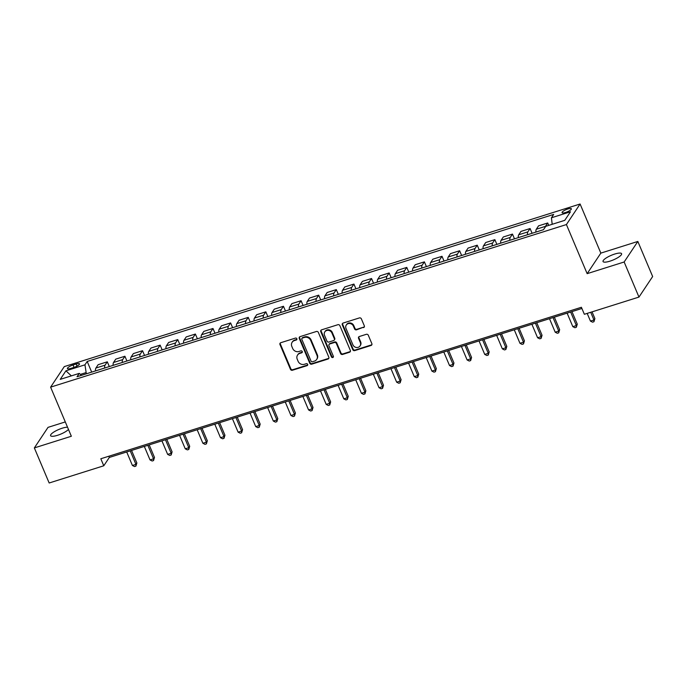 <?xml version="1.0" encoding="UTF-8"?>
<svg xmlns="http://www.w3.org/2000/svg" width="687" height="687" viewBox="0 0 687 687"><rect width="100%" height="100%" fill="white"/><g stroke="black" fill="none" stroke-linecap="round" stroke-linejoin="round"><path stroke-width="1.03" d="M296.844 338.734A1.082 0.979 -146.3 0 0 295.47 338.081L280.777 342.71A1.546 1.4 -146.3 0 0 279.97 344.522L290.446 369.314A1.546 1.4 -146.3 0 0 292.404 370.25L307.106 365.621A1.082 0.979 -146.3 0 0 307.664 364.35A1.082 0.979 -146.3 0 0 306.29 363.689L304.393 364.29A4.938 4.474 -146.3 0 1 298.098 361.285L297.231 359.215A4.938 4.474 -146.3 0 1 297.54 355.085A4.938 4.474 -146.3 0 1 299.79 353.41L301.696 352.809A1.082 0.979 -146.3 0 0 302.254 351.546A1.082 0.979 -146.3 0 0 300.88 350.885L298.982 351.486A4.938 4.474 -146.3 0 1 292.688 348.472L291.82 346.411A4.938 4.474 -146.3 0 1 292.13 342.272A4.938 4.474 -146.3 0 1 294.38 340.606L296.286 340.005A1.082 0.979 -146.3 0 0 296.844 338.734M614.685 254.061A10.065 2.516 -22.9 0 0 603.049 261.532A10.065 2.516 -22.9 0 0 609.953 261.163A10.065 2.516 -22.9 0 0 621.589 253.692A10.065 2.516 -22.9 0 0 614.685 254.061M67.524 427.211A10.065 2.516 -22.9 0 0 62.234 428.199A10.065 2.516 -22.9 0 0 50.589 435.678A10.065 2.516 -22.9 0 0 57.502 435.309A10.065 2.516 -22.9 0 0 68.468 429.435M567.9 208.951A5.032 1.254 -22.9 0 0 562.078 212.687A5.032 1.254 -22.9 0 0 565.53 212.506A5.032 1.254 -22.9 0 0 571.352 208.771A5.032 1.254 -22.9 0 0 567.9 208.951M363.517 327.63A1.546 1.4 -146.3 0 0 364.316 325.818L361.379 318.862A1.546 1.4 -146.3 0 0 359.413 317.918L343.096 323.07A1.546 1.4 -146.3 0 0 342.289 324.882L352.766 349.666A1.546 1.4 -146.3 0 0 354.724 350.61L371.049 345.467A1.546 1.4 -146.3 0 0 371.856 343.655L368.301 335.247A1.546 1.4 -146.3 0 0 366.334 334.311L359.353 336.51A1.546 1.4 -146.3 0 0 358.554 338.322L360.314 342.487A4.131 3.744 -146.3 0 1 356.321 347.467A4.131 3.744 -146.3 0 1 352.912 344.822L346.016 328.506A4.131 3.744 -146.3 0 1 350.009 323.525A4.131 3.744 -146.3 0 1 353.419 326.17L354.569 328.893A1.546 1.4 -146.3 0 0 356.527 329.829L363.887 327.072A1.546 1.4 -146.3 0 0 364.368 326.806M587.153 273.658L624.148 261.996L638.97 297.076L652.65 276.526L637.837 241.455L600.842 253.117L580.094 204.005L566.414 224.555L587.153 273.658L600.842 253.117M65.291 421.93L48.03 427.366L34.35 447.915L71.345 436.254L50.606 387.15L566.414 224.555M34.35 447.915L49.163 482.995L103.78 465.777L109.327 457.448L581.898 308.48M638.97 297.076L584.354 314.285L581.391 307.278L100.817 458.761L103.78 465.777M318.356 332.422A1.546 1.4 -146.3 0 0 316.398 331.486L300.073 336.63A1.546 1.4 -146.3 0 0 299.266 338.442L309.743 363.225A1.546 1.4 -146.3 0 0 311.709 364.17L328.025 359.026A1.546 1.4 -146.3 0 0 328.833 357.214L318.356 332.422M321.585 329.846L337.901 324.702A1.546 1.4 -146.3 0 1 339.867 325.647L350.344 350.43A1.546 1.4 -146.3 0 1 349.537 352.242L342.555 354.449A1.546 1.4 -146.3 0 1 340.589 353.504L336.338 343.448A1.546 1.4 -146.3 0 0 334.38 342.512L329.743 343.972A1.546 1.4 -146.3 0 0 328.944 345.784L333.358 356.252A1.082 0.979 -146.3 0 1 332.319 357.558A1.082 0.979 -146.3 0 1 331.426 356.862L320.777 331.658A1.546 1.4 -146.3 0 1 321.585 329.846M70.752 368.421L73.853 367.451A4.878 1.219 -22.9 0 0 79.494 363.827A4.878 1.219 -22.9 0 0 76.145 364.007L73.045 364.977A4.878 1.219 -22.9 0 0 67.412 368.601A4.878 1.219 -22.9 0 0 70.752 368.421M580.094 204.005L64.286 366.6L50.606 387.15M81.478 375.334L79.263 373.376L77.021 376.742L543.503 229.69L545.744 226.332L564.766 220.338L570.468 211.785L551.438 217.779L553.679 214.421L87.189 361.465L84.956 364.823L86.33 373.805M79.263 373.376L60.233 379.379L65.926 370.825L84.956 364.823M624.148 261.996L637.837 241.455M85.849 372.663L80.396 374.381M108.812 456.237L109.327 457.448M91.689 372.114L87.189 361.465M109.31 366.557L107.301 361.809L98.138 364.694L95.897 368.052A6.295 2.155 72.5 0 0 95.51 370.911M126.923 361.01L124.914 356.252L115.751 359.138L113.518 362.504A6.295 2.155 72.5 0 0 113.132 365.355M144.536 355.454L142.527 350.696L133.372 353.59L131.131 356.948A6.295 2.155 72.5 0 0 130.745 359.808M162.158 349.906L160.148 345.149L150.985 348.034L148.753 351.392A6.295 2.155 72.5 0 0 148.366 354.252M179.771 344.35L177.761 339.593L168.607 342.478L166.366 345.844A6.295 2.155 72.5 0 0 165.979 348.695M197.392 338.794L195.383 334.037L186.22 336.931L183.979 340.288A6.295 2.155 72.5 0 0 183.592 343.148M215.005 333.247L212.996 328.489L203.833 331.374L201.6 334.732A6.295 2.155 72.5 0 0 201.214 337.592M232.618 327.69L230.617 322.933L221.454 325.818L219.213 329.185A6.295 2.155 72.5 0 0 218.827 332.036M250.24 322.134L248.23 317.377L239.067 320.271L236.835 323.629A6.295 2.155 72.5 0 0 236.448 326.488M267.853 316.587L265.843 311.829L256.689 314.715L254.448 318.072A6.295 2.155 72.5 0 0 254.061 320.932M285.474 311.031L283.465 306.273L274.302 309.159L272.061 312.525A6.295 2.155 72.5 0 0 271.674 315.376M303.087 305.475L301.078 300.726L291.915 303.611L289.682 306.969A6.295 2.155 72.5 0 0 289.296 309.828M320.709 299.927L318.699 295.17L309.536 298.055L307.295 301.413A6.295 2.155 72.5 0 0 306.909 304.272M338.322 294.371L336.312 289.613L327.149 292.499L324.917 295.865A6.295 2.155 72.5 0 0 324.53 298.716M355.935 288.815L353.925 284.066L344.771 286.951L342.53 290.309A6.295 2.155 72.5 0 0 342.143 293.169M373.556 283.267L371.547 278.51L362.384 281.395L360.151 284.753A6.295 2.155 72.5 0 0 359.756 287.613M391.169 277.711L389.16 272.954L379.997 275.848L377.764 279.205A6.295 2.155 72.5 0 0 377.378 282.056M408.791 272.155L406.781 267.406L397.618 270.292L395.377 273.649A6.295 2.155 72.5 0 0 394.991 276.509M426.404 266.608L424.394 261.85L415.231 264.735L412.999 268.093A6.295 2.155 72.5 0 0 412.612 270.953M444.017 261.051L442.007 256.294L432.853 259.188L430.612 262.546A6.295 2.155 72.5 0 0 430.225 265.405M461.638 255.504L459.629 250.746L450.466 253.632L448.233 256.99A6.295 2.155 72.5 0 0 447.838 259.849M479.251 249.948L477.242 245.19L468.087 248.076L465.846 251.442A6.295 2.155 72.5 0 0 465.46 254.293M496.873 244.392L494.863 239.634L485.7 242.528L483.459 245.886A6.295 2.155 72.5 0 0 483.073 248.746M514.486 238.844L512.476 234.087L503.313 236.972L501.081 240.33A6.295 2.155 72.5 0 0 500.694 243.189M532.099 233.288L530.089 228.531L520.935 231.416L518.694 234.782A6.295 2.155 72.5 0 0 518.307 237.633M548.733 225.388L547.711 222.974L538.548 225.868L536.315 229.226A6.295 2.155 72.5 0 0 535.929 232.086M107.301 361.809L105.059 365.166A6.295 2.155 72.5 0 0 104.673 368.026M124.914 356.252L122.681 359.61A6.295 2.155 72.5 0 0 122.286 362.47M142.527 350.696L140.294 354.063A6.295 2.155 72.5 0 0 139.908 356.914M160.148 345.149L157.907 348.507A6.295 2.155 72.5 0 0 157.521 351.366M177.761 339.593L175.529 342.95A6.295 2.155 72.5 0 0 175.142 345.81M195.383 334.037L193.141 337.403A6.295 2.155 72.5 0 0 192.755 340.254M212.996 328.489L210.763 331.847A6.295 2.155 72.5 0 0 210.368 334.706M230.617 322.933L228.376 326.291A6.295 2.155 72.5 0 0 227.99 329.15M248.23 317.377L245.989 320.743A6.295 2.155 72.5 0 0 245.602 323.594M265.843 311.829L263.61 315.187A6.295 2.155 72.5 0 0 263.224 318.047M283.465 306.273L281.223 309.631A6.295 2.155 72.5 0 0 280.837 312.491M301.078 300.726L298.845 304.083A6.295 2.155 72.5 0 0 298.459 306.934M318.699 295.17L316.458 298.527A6.295 2.155 72.5 0 0 316.072 301.387M336.312 289.613L334.071 292.971A6.295 2.155 72.5 0 0 333.684 295.831M353.925 284.066L351.692 287.424A6.295 2.155 72.5 0 0 351.306 290.275M371.547 278.51L369.305 281.868A6.295 2.155 72.5 0 0 368.919 284.727M389.16 272.954L386.927 276.32A6.295 2.155 72.5 0 0 386.541 279.171M406.781 267.406L404.54 270.764A6.295 2.155 72.5 0 0 404.154 273.624M424.394 261.85L422.153 265.208A6.295 2.155 72.5 0 0 421.766 268.067M442.007 256.294L439.774 259.66A6.295 2.155 72.5 0 0 439.388 262.511M459.629 250.746L457.387 254.104A6.295 2.155 72.5 0 0 457.001 256.964M477.242 245.19L475.009 248.548A6.295 2.155 72.5 0 0 474.623 251.408M494.863 239.634L492.622 243A6.295 2.155 72.5 0 0 492.236 245.852M512.476 234.087L510.243 237.444A6.295 2.155 72.5 0 0 509.848 240.304M530.089 228.531L527.856 231.888A6.295 2.155 72.5 0 0 527.47 234.748M547.711 222.974L545.469 226.341A6.295 2.155 72.5 0 0 545.143 227.234M552.185 224.305L551.438 217.779M71.362 375.866L65.926 370.825M296.913 339.326A1.082 0.979 -146.3 0 1 296.655 339.447L294.757 340.048A4.938 4.474 -146.3 0 0 292.499 341.722L292.13 342.272M297.54 355.085L297.909 354.526A4.938 4.474 -146.3 0 1 300.159 352.86L302.065 352.259A1.082 0.979 -146.3 0 0 302.323 352.13M280.287 342.976A1.546 1.4 -146.3 0 0 280.339 343.972L290.816 368.756A1.546 1.4 -146.3 0 0 292.774 369.7L307.475 365.063A1.082 0.979 -146.3 0 0 307.733 364.943M299.592 336.896A1.546 1.4 -146.3 0 0 299.635 337.884L310.112 362.676A1.546 1.4 -146.3 0 0 312.078 363.612L328.395 358.468A1.546 1.4 -146.3 0 0 328.875 358.202M302.409 338.073A1.082 0.979 -146.3 0 0 301.842 339.344L311.039 361.104A1.082 0.979 -146.3 0 0 312.413 361.766L314.414 361.13A4.938 4.474 -146.3 0 0 316.673 359.464A4.938 4.474 -146.3 0 0 316.982 355.325L310.704 340.451A4.938 4.474 -146.3 0 0 304.41 337.446L302.409 338.073L302.778 337.523A1.082 0.979 -146.3 0 0 302.28 337.884L301.911 338.442M316.673 359.464L317.042 358.906A4.938 4.474 -146.3 0 0 317.351 354.775L316.982 355.325M302.778 337.523L304.779 336.888A4.938 4.474 -146.3 0 1 311.074 339.902L317.351 354.775M329.039 344.496L329.408 343.938A1.546 1.4 -146.3 0 1 330.112 343.414L334.749 341.954A1.546 1.4 -146.3 0 1 336.716 342.899L340.958 352.946A1.546 1.4 -146.3 0 0 342.925 353.891L349.906 351.692A1.546 1.4 -146.3 0 0 350.387 351.418M321.104 330.112A1.546 1.4 -146.3 0 0 321.147 331.108L331.795 356.304A1.082 0.979 -146.3 0 0 333.427 356.845M331.933 333.023A4.131 3.744 -146.3 0 0 324.796 331.898A4.131 3.744 -146.3 0 0 324.53 335.35L326.96 341.104A1.546 1.4 -146.3 0 0 328.927 342.04L333.564 340.58A1.546 1.4 -146.3 0 0 334.363 338.768L331.933 333.023L332.302 332.465A4.131 3.744 -146.3 0 0 325.166 331.34L324.796 331.898M334.268 340.065L334.638 339.507A1.546 1.4 -146.3 0 0 334.732 338.219L334.363 338.768M332.302 332.465L334.732 338.219M346.282 325.045L346.652 324.496A4.131 3.744 -146.3 0 1 353.788 325.612L354.939 328.334A1.546 1.4 -146.3 0 0 356.905 329.279L363.887 327.072M360.048 345.947L360.417 345.389A4.131 3.744 -146.3 0 0 360.684 341.937L360.314 342.487M358.872 336.776A1.546 1.4 -146.3 0 0 358.923 337.772L360.684 341.937M342.607 323.337A1.546 1.4 -146.3 0 0 342.658 324.324L353.135 349.116A1.546 1.4 -146.3 0 0 355.093 350.052L371.418 344.908A1.546 1.4 -146.3 0 0 371.899 344.642M126.709 451.969L132.411 465.477L135.932 464.369L136.859 462.978L131.56 450.44M136.859 462.978L135.923 466.104L135.932 464.369L130.229 450.861M135.923 466.104L134.515 466.55L132.411 465.477M144.322 446.413L150.032 459.921L153.553 458.813L154.481 457.422L149.182 444.884M154.481 457.422L153.544 460.556L153.553 458.813L147.842 445.305M153.544 460.556L152.136 461.003L150.032 459.921M161.934 440.865L167.645 454.373L171.166 453.257L172.094 451.874L166.795 439.328M172.094 451.874L171.157 455L171.166 453.257L165.464 439.749M171.157 455L169.749 455.447L167.645 454.373M179.556 435.309L185.258 448.817L188.788 447.709L189.706 446.318L184.408 433.78M189.706 446.318L188.779 449.453L188.788 447.709L183.077 434.201M188.779 449.453L187.371 449.891L185.258 448.817M197.169 429.753L202.88 443.27L206.401 442.153L207.328 440.771L202.03 428.224M207.328 440.771L206.392 443.896L206.401 442.153L200.698 428.645M206.392 443.896L204.984 444.343L202.88 443.27M214.791 424.205L220.493 437.713L224.022 436.606L224.941 435.215L219.642 422.668M224.941 435.215L224.005 438.34L224.022 436.606L218.311 423.089M224.005 438.34L222.597 438.787L220.493 437.713M232.404 418.649L238.114 432.157L241.635 431.05L242.563 429.658L237.264 417.121M242.563 429.658L241.626 432.793L241.635 431.05L235.924 417.541M241.626 432.793L240.218 433.231L238.114 432.157M250.025 413.093L255.727 426.61L259.248 425.493L260.175 424.111L254.877 411.565M260.175 424.111L259.239 427.237L259.248 425.493L253.546 411.985M259.239 427.237L257.831 427.683L255.727 426.61M267.638 407.546L273.34 421.054L276.87 419.946L277.788 418.555L272.499 406.008M277.788 418.555L276.861 421.681L276.87 419.946L271.159 406.429M276.861 421.681L275.453 422.127L273.34 421.054M285.251 401.989L290.962 415.498L294.483 414.39L295.41 412.999L290.112 400.461M295.41 412.999L294.474 416.133L294.483 414.39L288.78 400.882M294.474 416.133L293.066 416.571L290.962 415.498M302.873 396.433L308.575 409.95L312.104 408.834L313.023 407.451L307.724 394.905M313.023 407.451L312.087 410.577L312.104 408.834L306.393 395.326M312.087 410.577L310.679 411.024L308.575 409.95M320.486 390.886L326.196 404.394L329.717 403.286L330.645 401.895L325.346 389.357M330.645 401.895L329.708 405.021L329.717 403.286L324.006 389.769M329.708 405.021L328.3 405.467L326.196 404.394M338.107 385.33L343.809 398.838L347.33 397.73L348.257 396.339L342.959 383.801M348.257 396.339L347.321 399.473L347.33 397.73L341.628 384.222M347.321 399.473L345.913 399.911L343.809 398.838M355.72 379.782L361.431 393.29L364.952 392.174L365.87 390.791L360.581 378.245M365.87 390.791L364.943 393.917L364.952 392.174L359.241 378.666M364.943 393.917L363.535 394.364L361.431 393.29M373.333 374.226L379.044 387.734L382.565 386.626L383.492 385.235L378.193 372.697M383.492 385.235L382.556 388.361L382.565 386.626L376.862 373.118M382.556 388.361L381.148 388.808L379.044 387.734M390.955 368.67L396.657 382.178L400.186 381.07L401.105 379.679L395.806 367.141M401.105 379.679L400.178 382.814L400.186 381.07L394.475 367.562M400.178 382.814L398.761 383.252L396.657 382.178M408.567 363.122L414.278 376.631L417.799 375.514L418.727 374.132L413.428 361.585M418.727 374.132L417.79 377.257L417.799 375.514L412.088 362.006M417.79 377.257L416.382 377.704L414.278 376.631M426.189 357.566L431.891 371.074L435.412 369.967L436.339 368.575L431.041 356.038M436.339 368.575L435.403 371.701L435.412 369.967L429.71 356.459M435.403 371.701L433.995 372.148L431.891 371.074M443.802 352.01L449.513 365.518L453.034 364.411L453.961 363.019L448.663 350.482M453.961 363.019L453.025 366.154L453.034 364.411L447.323 350.902M453.025 366.154L451.617 366.6L449.513 365.518M461.415 346.463L467.126 359.971L470.647 358.854L471.574 357.472L466.275 344.926M471.574 357.472L470.638 360.598L470.647 358.854L464.944 345.346M470.638 360.598L469.23 361.044L467.126 359.971M479.037 340.907L484.739 354.415L488.268 353.307L489.187 351.916L483.888 339.378M489.187 351.916L488.259 355.05L488.268 353.307L482.557 339.799M488.259 355.05L486.843 355.488L484.739 354.415M496.649 335.35L502.36 348.859L505.881 347.751L506.808 346.36L501.51 333.822M506.808 346.36L505.872 349.494L505.881 347.751L500.179 334.243M505.872 349.494L504.464 349.941L502.36 348.859M514.271 329.803L519.973 343.311L523.494 342.203L524.421 340.812L519.123 328.266M524.421 340.812L523.485 343.938L523.494 342.203L517.792 328.687M523.485 343.938L522.077 344.385L519.973 343.311M531.884 324.247L537.595 337.755L541.116 336.647L542.043 335.256L536.745 322.718M542.043 335.256L541.107 338.39L541.116 336.647L535.405 323.139M541.107 338.39L539.699 338.828L537.595 337.755M549.497 318.691L555.208 332.207L558.729 331.091L559.656 329.708L554.357 317.162M559.656 329.708L558.72 332.834L558.729 331.091L553.026 317.583M558.72 332.834L557.312 333.281L555.208 332.207M567.119 313.143L572.821 326.651L576.35 325.544L577.269 324.152L571.97 311.606M577.269 324.152L576.341 327.278L576.35 325.544L570.639 312.027M576.341 327.278L574.933 327.725L572.821 326.651M587.187 313.392L590.442 321.095L593.963 319.987L594.89 318.596L592.048 311.864M594.89 318.596L593.954 321.731L593.963 319.987L590.708 312.284M593.954 321.731L592.546 322.169L590.442 321.095M105.059 365.166L95.897 368.052M122.681 359.61L113.518 362.504M140.294 354.063L131.131 356.948M157.907 348.507L148.753 351.392M175.529 342.95L166.366 345.844M193.141 337.403L183.979 340.288M210.763 331.847L201.6 334.732M228.376 326.291L219.213 329.185M245.989 320.743L236.835 323.629M263.61 315.187L254.448 318.072M281.223 309.631L272.061 312.525M298.845 304.083L289.682 306.969M316.458 298.527L307.295 301.413M334.071 292.971L324.917 295.865M351.692 287.424L342.53 290.309M369.305 281.868L360.151 284.753M386.927 276.32L377.764 279.205M404.54 270.764L395.377 273.649M422.153 265.208L412.999 268.093M439.774 259.66L430.612 262.546M457.387 254.104L448.233 256.99M475.009 248.548L465.846 251.442M492.622 243L483.459 245.886M510.243 237.444L501.081 240.33M527.856 231.888L518.694 234.782M545.469 226.341L536.315 229.226M74.059 367.382L73.045 364.977M77.038 366.102L76.145 364.007M294.757 340.048L294.38 340.606M302.065 352.259L301.696 352.809M300.159 352.86L299.79 353.41M307.475 365.063L307.106 365.621M292.774 369.7L292.404 370.25M290.816 368.756L290.446 369.314M280.339 343.972L279.97 344.522M296.655 339.447L296.286 340.005M328.395 358.468L328.025 359.026M312.078 363.612L311.709 364.17M310.112 362.676L309.743 363.225M299.635 337.884L299.266 338.442M311.074 339.902L310.704 340.451M304.779 336.888L304.41 337.446M349.906 351.692L349.537 352.242M342.925 353.891L342.555 354.449M340.958 352.946L340.589 353.504M336.716 342.899L336.338 343.448M334.749 341.954L334.38 342.512M330.112 343.414L329.743 343.972M331.795 356.304L331.426 356.862M321.147 331.108L320.777 331.658M356.905 329.279L356.527 329.829M354.939 328.334L354.569 328.893M353.788 325.612L353.419 326.17M358.923 337.772L358.554 338.322M371.418 344.908L371.049 345.467M355.093 350.052L354.724 350.61M353.135 349.116L352.766 349.666M342.658 324.324L342.289 324.882"/></g></svg>
